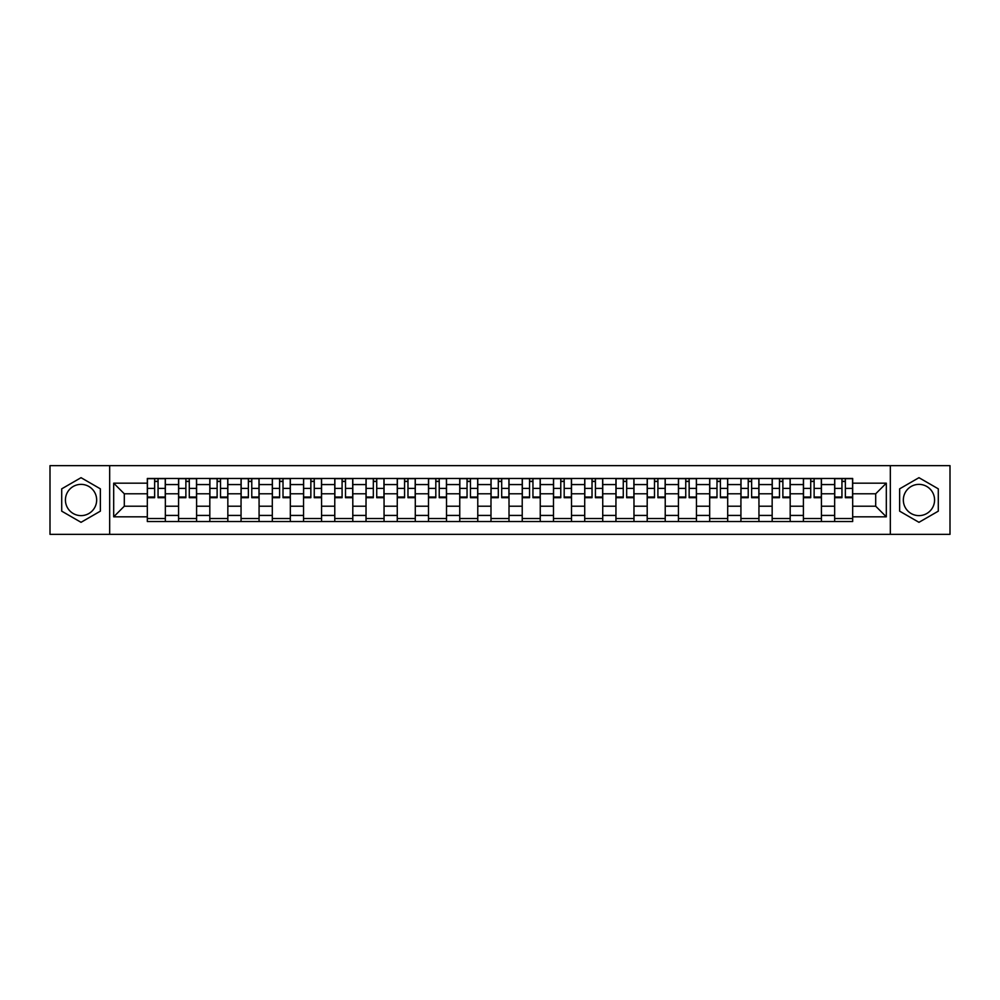 <?xml version="1.0" encoding="UTF-8"?>
<svg xmlns="http://www.w3.org/2000/svg" width="1000" height="1000" viewBox="0 0 1000 1000"><rect width="100%" height="100%" fill="white"/><g stroke="black" fill="none" stroke-linecap="round" stroke-linejoin="round"><path stroke-width="1.5" d="M81.037 515.625A15.625 15.625 0 0 1 65.425 500A15.625 15.625 0 0 1 81.037 484.375A15.625 15.625 0 0 1 96.662 500A15.625 15.625 0 0 1 81.037 515.625M918.962 515.625A15.625 15.625 0 0 1 903.337 500A15.625 15.625 0 0 1 918.962 484.375A15.625 15.625 0 0 1 934.575 500A15.625 15.625 0 0 1 918.962 515.625M890.325 534.35L950 534.35L950 465.65L50 465.65L50 534.35L890.325 534.35L890.325 465.65M178.575 521.525L178.575 484.575L165.35 484.575L165.35 521.525M165.35 484.575L165.35 478.475M178.575 484.575L178.575 478.475M196.6 478.475L196.6 521.525M209.812 521.525L209.812 478.475M227.838 478.475L227.838 521.525M241.05 521.525L241.05 478.475M259.075 478.475L259.075 521.525M272.3 521.525L272.3 478.475M290.325 478.475L290.325 521.525M303.538 521.525L303.538 478.475M321.562 478.475L321.562 521.525M334.775 521.525L334.775 478.475M352.8 478.475L352.8 521.525M366.025 521.525L366.025 478.475M384.05 478.475L384.05 521.525M397.262 521.525L397.262 478.475M415.288 478.475L415.288 521.525M428.5 521.525L428.5 478.475M446.525 478.475L446.525 521.525M459.75 521.525L459.75 478.475M477.775 478.475L477.775 521.525M490.988 521.525L490.988 478.475M509.012 478.475L509.012 521.525M522.225 521.525L522.225 478.475M540.25 478.475L540.25 521.525M553.475 521.525L553.475 478.475M571.5 478.475L571.5 521.525M584.712 521.525L584.712 478.475M602.737 478.475L602.737 521.525M615.95 521.525L615.95 478.475M633.975 478.475L633.975 521.525M647.2 521.525L647.2 478.475M665.225 478.475L665.225 521.525M678.438 521.525L678.438 478.475M696.462 478.475L696.462 521.525M709.675 521.525L709.675 478.475M727.7 478.475L727.7 521.525M740.925 521.525L740.925 478.475M758.95 478.475L758.95 521.525M772.163 521.525L772.163 478.475M790.188 478.475L790.188 521.525M803.4 521.525L803.4 478.475M821.425 478.475L821.425 521.525M834.65 521.525L834.65 478.475M834.65 506.213L821.425 506.213M803.4 506.213L790.188 506.213M772.163 506.213L758.95 506.213M740.925 506.213L727.7 506.213M709.675 506.213L696.462 506.213M678.438 506.213L665.225 506.213M647.2 506.213L633.975 506.213M615.95 506.213L602.737 506.213M584.712 506.213L571.5 506.213M553.475 506.213L540.25 506.213M522.225 506.213L509.012 506.213M490.988 506.213L477.775 506.213M459.75 506.213L446.525 506.213M428.5 506.213L415.288 506.213M397.262 506.213L384.05 506.213M366.025 506.213L352.8 506.213M334.775 506.213L321.562 506.213M303.538 506.213L290.325 506.213M272.3 506.213L259.075 506.213M241.05 506.213L227.838 506.213M209.812 506.213L196.6 506.213M178.575 506.213L165.35 506.213M834.65 493.787L821.425 493.787M803.4 493.787L790.188 493.787M772.163 493.787L758.95 493.787M740.925 493.787L727.7 493.787M709.675 493.787L696.462 493.787M678.438 493.787L665.225 493.787M647.2 493.787L633.975 493.787M615.95 493.787L602.737 493.787M584.712 493.787L571.5 493.787M553.475 493.787L540.25 493.787M522.225 493.787L509.012 493.787M490.988 493.787L477.775 493.787M459.75 493.787L446.525 493.787M428.5 493.787L415.288 493.787M397.262 493.787L384.05 493.787M366.025 493.787L352.8 493.787M334.775 493.787L321.562 493.787M303.538 493.787L290.325 493.787M272.3 493.787L259.075 493.787M241.05 493.787L227.838 493.787M209.812 493.787L196.6 493.787M178.575 493.787L165.35 493.787M124.3 506.213L147.325 506.213L147.325 493.787L124.3 493.787L124.3 506.213L113.688 516.825L113.688 483.175L147.325 483.175L147.325 493.787M852.675 493.787L852.675 506.213L875.7 506.213L875.7 493.787L852.675 493.787L852.675 478.475L147.325 478.475L147.325 483.175M852.675 483.175L886.312 483.175L886.312 516.825L852.675 516.825L852.675 506.213M147.325 506.213L147.325 521.525L852.675 521.525L852.675 516.825M147.325 516.825L113.688 516.825M109.675 534.35L109.675 465.65M100.363 488.837L81.037 477.688L61.712 488.837L61.712 511.163L81.037 522.312L100.363 511.163L100.363 488.837M938.288 488.837L918.962 477.688L899.638 488.837L899.638 511.163L918.962 522.312L938.288 511.163L938.288 488.837M165.35 518.525L147.325 518.525M154.637 481.475L158.05 481.475M196.6 518.525L178.575 518.525M185.875 481.475L189.288 481.475M227.838 518.525L209.812 518.525M217.125 481.475L220.525 481.475M259.075 518.525L241.05 518.525M248.363 481.475L251.775 481.475M290.325 518.525L272.3 518.525M279.6 481.475L283.012 481.475M321.562 518.525L303.538 518.525M310.85 481.475L314.25 481.475M352.8 518.525L334.775 518.525M342.088 481.475L345.5 481.475M384.05 518.525L366.025 518.525M373.325 481.475L376.737 481.475M415.288 518.525L397.262 518.525M404.575 481.475L407.975 481.475M446.525 518.525L428.5 518.525M435.812 481.475L439.225 481.475M477.775 518.525L459.75 518.525M467.05 481.475L470.462 481.475M509.012 518.525L490.988 518.525M498.3 481.475L501.7 481.475M540.25 518.525L522.225 518.525M529.538 481.475L532.95 481.475M571.5 518.525L553.475 518.525M560.775 481.475L564.188 481.475M602.737 518.525L584.712 518.525M592.025 481.475L595.425 481.475M633.975 518.525L615.95 518.525M623.263 481.475L626.675 481.475M665.225 518.525L647.2 518.525M654.5 481.475L657.913 481.475M696.462 518.525L678.438 518.525M685.75 481.475L689.15 481.475M727.7 518.525L709.675 518.525M716.988 481.475L720.4 481.475M758.95 518.525L740.925 518.525M748.225 481.475L751.637 481.475M790.188 518.525L772.163 518.525M779.475 481.475L782.875 481.475M821.425 518.525L803.4 518.525M810.713 481.475L814.125 481.475M852.675 518.525L834.65 518.525M841.95 481.475L845.362 481.475M113.688 483.175L124.3 493.787M875.7 506.213L886.312 516.825M875.7 493.787L886.312 483.175M158.05 497.013L165.25 497.013L165.25 497.7L158.05 497.7L158.05 478.675L165.25 478.675L161.25 478.675M165.25 497.013L165.25 478.675M154.637 481.275L158.05 481.275M151.438 478.675L147.425 478.675L147.425 497.7L154.637 497.7L154.637 478.675L151.738 478.675M147.425 478.675L160.95 478.675M189.288 497.013L196.5 497.013L196.5 497.7L189.288 497.7L189.288 478.675L196.5 478.675L192.488 478.675M196.5 497.013L196.5 478.675M185.875 481.275L189.288 481.275M182.675 478.675L178.675 478.675L178.675 497.7L185.875 497.7L185.875 478.675L182.975 478.675M178.675 478.675L192.188 478.675M220.525 497.013L227.738 497.013L227.738 497.7L220.525 497.7L220.525 478.675L227.738 478.675L223.738 478.675M227.738 497.013L227.738 478.675M217.125 481.275L220.525 481.275M213.912 478.675L209.913 478.675L209.913 497.7L217.125 497.7L217.125 478.675L214.225 478.675M209.913 478.675L223.425 478.675M251.775 497.013L258.975 497.013L258.975 497.7L251.775 497.7L251.775 478.675L258.975 478.675L254.975 478.675M258.975 497.013L258.975 478.675M248.363 481.275L251.775 481.275M245.162 478.675L241.15 478.675L241.15 497.7L248.363 497.7L248.363 478.675L245.463 478.675M241.15 478.675L254.675 478.675M283.012 497.013L290.225 497.013L290.225 497.7L283.012 497.7L283.012 478.675L290.225 478.675L286.212 478.675M290.225 497.013L290.225 478.675M279.6 481.275L283.012 481.275M276.4 478.675L272.4 478.675L272.4 497.7L279.6 497.7L279.6 478.675L276.7 478.675M272.4 478.675L285.912 478.675M314.25 497.013L321.463 497.013L321.463 497.7L314.25 497.7L314.25 478.675L321.463 478.675L317.462 478.675M321.463 497.013L321.463 478.675M310.85 481.275L314.25 481.275M307.638 478.675L303.637 478.675L303.637 497.7L310.85 497.7L310.85 478.675L307.95 478.675M303.637 478.675L317.15 478.675M345.5 497.013L352.7 497.013L352.7 497.7L345.5 497.7L345.5 478.675L352.7 478.675L348.7 478.675M352.7 497.013L352.7 478.675M342.088 481.275L345.5 481.275M338.888 478.675L334.875 478.675L334.875 497.7L342.088 497.7L342.088 478.675L339.188 478.675M334.875 478.675L348.4 478.675M376.737 497.013L383.95 497.013L383.95 497.7L376.737 497.7L376.737 478.675L383.95 478.675L379.938 478.675M383.95 497.013L383.95 478.675M373.325 481.275L376.737 481.275M370.125 478.675L366.125 478.675L366.125 497.7L373.325 497.7L373.325 478.675L370.425 478.675M366.125 478.675L379.637 478.675M407.975 497.013L415.188 497.013L415.188 497.7L407.975 497.7L407.975 478.675L415.188 478.675L411.188 478.675M415.188 497.013L415.188 478.675M404.575 481.275L407.975 481.275M401.362 478.675L397.362 478.675L397.362 497.7L404.575 497.7L404.575 478.675L401.675 478.675M397.362 478.675L410.875 478.675M439.225 497.013L446.425 497.013L446.425 497.7L439.225 497.7L439.225 478.675L446.425 478.675L442.425 478.675M446.425 497.013L446.425 478.675M435.812 481.275L439.225 481.275M432.612 478.675L428.6 478.675L428.6 497.7L435.812 497.7L435.812 478.675L432.912 478.675M428.6 478.675L442.125 478.675M470.462 497.013L477.675 497.013L477.675 497.7L470.462 497.7L470.462 478.675L477.675 478.675L473.663 478.675M477.675 497.013L477.675 478.675M467.05 481.275L470.462 481.275M463.85 478.675L459.85 478.675L459.85 497.7L467.05 497.7L467.05 478.675L464.15 478.675M459.85 478.675L473.363 478.675M501.7 497.013L508.913 497.013L508.913 497.7L501.7 497.7L501.7 478.675L508.913 478.675L504.913 478.675M508.913 497.013L508.913 478.675M498.3 481.275L501.7 481.275M495.087 478.675L491.087 478.675L491.087 497.7L498.3 497.7L498.3 478.675L495.4 478.675M491.087 478.675L504.6 478.675M532.95 497.013L540.15 497.013L540.15 497.7L532.95 497.7L532.95 478.675L540.15 478.675L536.15 478.675M540.15 497.013L540.15 478.675M529.538 481.275L532.95 481.275M526.337 478.675L522.325 478.675L522.325 497.7L529.538 497.7L529.538 478.675L526.638 478.675M522.325 478.675L535.85 478.675M564.188 497.013L571.4 497.013L571.4 497.7L564.188 497.7L564.188 478.675L571.4 478.675L567.388 478.675M571.4 497.013L571.4 478.675M560.775 481.275L564.188 481.275M557.575 478.675L553.575 478.675L553.575 497.7L560.775 497.7L560.775 478.675L557.875 478.675M553.575 478.675L567.087 478.675M595.425 497.013L602.638 497.013L602.638 497.7L595.425 497.7L595.425 478.675L602.638 478.675L598.638 478.675M602.638 497.013L602.638 478.675M592.025 481.275L595.425 481.275M588.812 478.675L584.812 478.675L584.812 497.7L592.025 497.7L592.025 478.675L589.125 478.675M584.812 478.675L598.325 478.675M626.675 497.013L633.875 497.013L633.875 497.7L626.675 497.7L626.675 478.675L633.875 478.675L629.875 478.675M633.875 497.013L633.875 478.675M623.263 481.275L626.675 481.275M620.062 478.675L616.05 478.675L616.05 497.7L623.263 497.7L623.263 478.675L620.363 478.675M616.05 478.675L629.575 478.675M657.913 497.013L665.125 497.013L665.125 497.7L657.913 497.7L657.913 478.675L665.125 478.675L661.112 478.675M665.125 497.013L665.125 478.675M654.5 481.275L657.913 481.275M651.3 478.675L647.3 478.675L647.3 497.7L654.5 497.7L654.5 478.675L651.6 478.675M647.3 478.675L660.812 478.675M689.15 497.013L696.363 497.013L696.363 497.7L689.15 497.7L689.15 478.675L696.363 478.675L692.362 478.675M696.363 497.013L696.363 478.675M685.75 481.275L689.15 481.275M682.537 478.675L678.538 478.675L678.538 497.7L685.75 497.7L685.75 478.675L682.85 478.675M678.538 478.675L692.05 478.675M720.4 497.013L727.6 497.013L727.6 497.7L720.4 497.7L720.4 478.675L727.6 478.675L723.6 478.675M727.6 497.013L727.6 478.675M716.988 481.275L720.4 481.275M713.787 478.675L709.775 478.675L709.775 497.7L716.988 497.7L716.988 478.675L714.087 478.675M709.775 478.675L723.3 478.675M751.637 497.013L758.85 497.013L758.85 497.7L751.637 497.7L751.637 478.675L758.85 478.675L754.837 478.675M758.85 497.013L758.85 478.675M748.225 481.275L751.637 481.275M745.025 478.675L741.025 478.675L741.025 497.7L748.225 497.7L748.225 478.675L745.325 478.675M741.025 478.675L754.538 478.675M782.875 497.013L790.088 497.013L790.088 497.7L782.875 497.7L782.875 478.675L790.088 478.675L786.087 478.675M790.088 497.013L790.088 478.675M779.475 481.275L782.875 481.275M776.263 478.675L772.262 478.675L772.262 497.7L779.475 497.7L779.475 478.675L776.575 478.675M772.262 478.675L785.775 478.675M814.125 497.013L821.325 497.013L821.325 497.7L814.125 497.7L814.125 478.675L821.325 478.675L817.325 478.675M821.325 497.013L821.325 478.675M810.713 481.275L814.125 481.275M807.513 478.675L803.5 478.675L803.5 497.7L810.713 497.7L810.713 478.675L807.812 478.675M803.5 478.675L817.025 478.675M845.362 497.013L852.575 497.013L852.575 497.7L845.362 497.7L845.362 478.675L852.575 478.675L848.562 478.675M852.575 497.013L852.575 478.675M841.95 481.275L845.362 481.275M838.75 478.675L834.75 478.675L834.75 497.7L841.95 497.7L841.95 478.675L839.05 478.675M834.75 478.675L848.263 478.675M803.4 484.575L790.188 484.575M772.163 484.575L758.95 484.575M740.925 484.575L727.7 484.575M709.675 484.575L696.462 484.575M678.438 484.575L665.225 484.575M647.2 484.575L633.975 484.575M615.95 484.575L602.737 484.575M584.712 484.575L571.5 484.575M553.475 484.575L540.25 484.575M522.225 484.575L509.012 484.575M490.988 484.575L477.775 484.575M459.75 484.575L446.525 484.575M428.5 484.575L415.288 484.575M397.262 484.575L384.05 484.575M366.025 484.575L352.8 484.575M334.775 484.575L321.562 484.575M303.538 484.575L290.325 484.575M272.3 484.575L259.075 484.575M241.05 484.575L227.838 484.575M209.812 484.575L196.6 484.575M834.65 484.575L821.425 484.575M803.4 515.425L790.188 515.425M772.163 515.425L758.95 515.425M740.925 515.425L727.7 515.425M709.675 515.425L696.462 515.425M678.438 515.425L665.225 515.425M647.2 515.425L633.975 515.425M615.95 515.425L602.737 515.425M584.712 515.425L571.5 515.425M553.475 515.425L540.25 515.425M522.225 515.425L509.012 515.425M490.988 515.425L477.775 515.425M459.75 515.425L446.525 515.425M428.5 515.425L415.288 515.425M397.262 515.425L384.05 515.425M366.025 515.425L352.8 515.425M334.775 515.425L321.562 515.425M303.538 515.425L290.325 515.425M272.3 515.425L259.075 515.425M241.05 515.425L227.838 515.425M209.812 515.425L196.6 515.425M178.575 515.425L165.35 515.425M834.65 515.425L821.425 515.425M158.05 488.4L165.25 488.4M147.425 497.013L154.637 497.013M147.425 488.4L154.637 488.4M189.288 488.4L196.5 488.4M178.675 497.013L185.875 497.013M178.675 488.4L185.875 488.4M220.525 488.4L227.738 488.4M209.913 497.013L217.125 497.013M209.913 488.4L217.125 488.4M251.775 488.4L258.975 488.4M241.15 497.013L248.363 497.013M241.15 488.4L248.363 488.4M283.012 488.4L290.225 488.4M272.4 497.013L279.6 497.013M272.4 488.4L279.6 488.4M314.25 488.4L321.463 488.4M303.637 497.013L310.85 497.013M303.637 488.4L310.85 488.4M345.5 488.4L352.7 488.4M334.875 497.013L342.088 497.013M334.875 488.4L342.088 488.4M376.737 488.4L383.95 488.4M366.125 497.013L373.325 497.013M366.125 488.4L373.325 488.4M407.975 488.4L415.188 488.4M397.362 497.013L404.575 497.013M397.362 488.4L404.575 488.4M439.225 488.4L446.425 488.4M428.6 497.013L435.812 497.013M428.6 488.4L435.812 488.4M470.462 488.4L477.675 488.4M459.85 497.013L467.05 497.013M459.85 488.4L467.05 488.4M501.7 488.4L508.913 488.4M491.087 497.013L498.3 497.013M491.087 488.4L498.3 488.4M532.95 488.4L540.15 488.4M522.325 497.013L529.538 497.013M522.325 488.4L529.538 488.4M564.188 488.4L571.4 488.4M553.575 497.013L560.775 497.013M553.575 488.4L560.775 488.4M595.425 488.4L602.638 488.4M584.812 497.013L592.025 497.013M584.812 488.4L592.025 488.4M626.675 488.4L633.875 488.4M616.05 497.013L623.263 497.013M616.05 488.4L623.263 488.4M657.913 488.4L665.125 488.4M647.3 497.013L654.5 497.013M647.3 488.4L654.5 488.4M689.15 488.4L696.363 488.4M678.538 497.013L685.75 497.013M678.538 488.4L685.75 488.4M720.4 488.4L727.6 488.4M709.775 497.013L716.988 497.013M709.775 488.4L716.988 488.4M751.637 488.4L758.85 488.4M741.025 497.013L748.225 497.013M741.025 488.4L748.225 488.4M782.875 488.4L790.088 488.4M772.262 497.013L779.475 497.013M772.262 488.4L779.475 488.4M814.125 488.4L821.325 488.4M803.5 497.013L810.713 497.013M803.5 488.4L810.713 488.4M845.362 488.4L852.575 488.4M834.75 497.013L841.95 497.013M834.75 488.4L841.95 488.4"/></g></svg>
